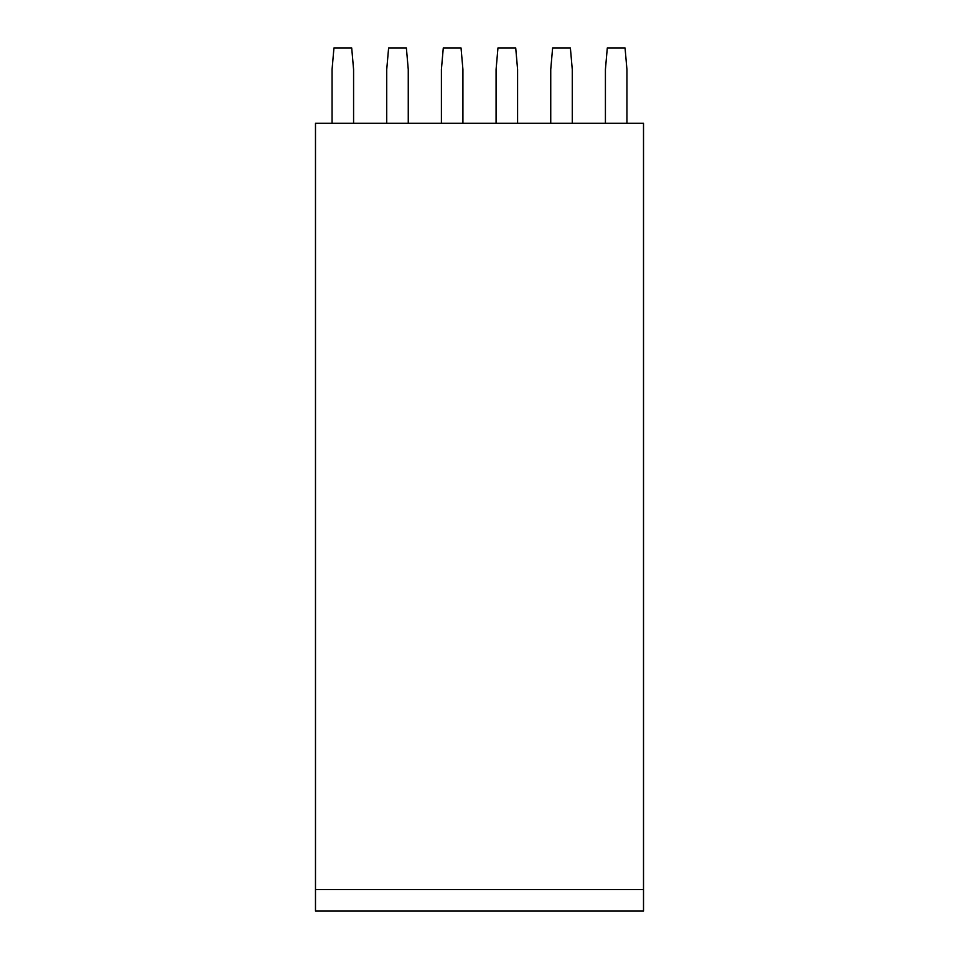 <?xml version="1.0" encoding="UTF-8"?>
<svg xmlns="http://www.w3.org/2000/svg" width="959" height="959" viewBox="0 0 959 959"><rect width="100%" height="100%" fill="white"/><g stroke="black" fill="none" stroke-linecap="round" stroke-linejoin="round"><path stroke-width="1.44" d="M315.487 911.05L643.513 911.05L643.513 889.52L315.487 889.52L315.487 911.05L643.513 911.05M315.487 889.52L315.487 123.279L643.513 123.279L643.513 889.52M626.934 123.279L626.934 69.48L625.052 47.95L607.299 47.95L605.417 69.48L605.417 123.279M572.271 123.279L572.271 69.48L570.389 47.95L552.624 47.95L550.742 69.48L550.742 123.279M517.596 123.279L517.596 69.48L515.714 47.95L497.961 47.95L496.079 69.48L496.079 123.279M462.921 123.279L462.921 69.48L461.039 47.95L443.286 47.95L441.404 69.48L441.404 123.279M408.258 123.279L408.258 69.48L406.376 47.95L388.611 47.95L386.729 69.48L386.729 123.279M353.583 123.279L353.583 69.48L351.701 47.95L333.948 47.95L332.066 69.48L332.066 123.279"/></g></svg>
